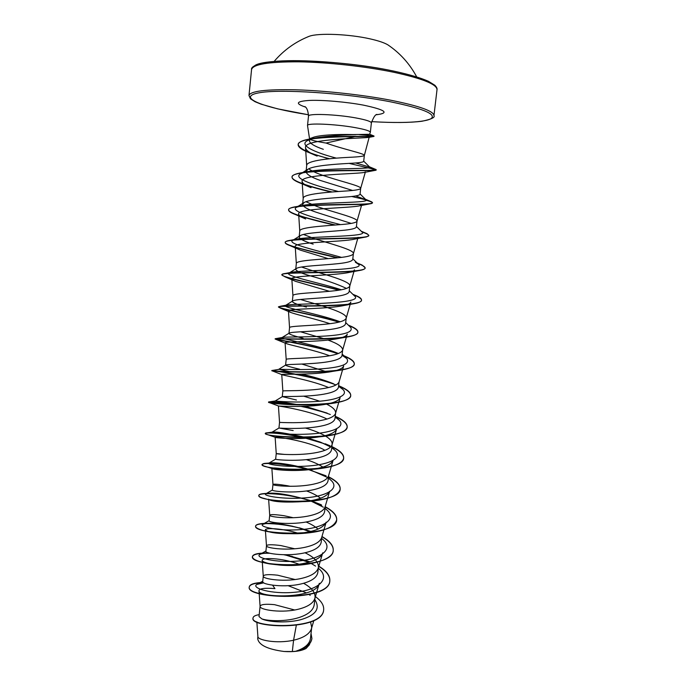 <?xml version="1.0" encoding="UTF-8"?>
<svg xmlns="http://www.w3.org/2000/svg" width="686" height="686" viewBox="0 0 686 686"><rect width="100%" height="100%" fill="white"/><g stroke="black" fill="none" stroke-linecap="round" stroke-linejoin="round"><path stroke-width="1.03" d="M389.168 45.739L387.813 44.813C384.271 42.729 378.44 40.766 370.311 38.922C349.354 34.077 318.441 32.817 309.249 36.281L307.714 36.89M323.346 149.308C314.205 146.212 309.54 143.288 309.352 140.553L312.147 137.792C318.458 134.816 338.592 134.182 353.153 134.576L369.583 134.285L370.337 132.329C370.131 130.975 364.969 129.388 354.851 127.562C335.085 124.003 306.668 122.845 307.517 125.504L309.532 138.701M312.147 137.792L309.532 138.666L309.335 140.553M309.986 139.249C311.804 140.321 316.495 141.479 324.049 142.731L326.047 143.04L356.163 136.334M256.847 621.85L257.902 636.591C257.336 639.944 276.492 644.06 293.574 640.218L292.33 651.546L295.615 651.288C304.61 648.339 309.54 644.137 310.424 638.675M296.292 625.392L293.574 640.218L296.781 639.386C304.97 636.925 309.866 633.35 311.453 628.659L311.718 627.33L310.569 621.988M294.688 609.983L274.503 604.658C265.551 603.834 260.749 604.375 260.088 606.287L259.008 616.568L261.812 618.875C268.097 621.182 285.976 621.833 299.19 617.486C308.263 614.493 313.27 610.274 314.205 604.82M260.088 606.287L260.088 606.407C259.334 609.828 282.769 613.773 300.151 608.739C308.408 606.39 313.296 602.968 314.831 598.492L315.063 597.292C315.251 592.241 311.41 587.576 303.555 583.289M262.729 581.591C261.417 584.549 285.29 588.339 302.938 583.46C312.019 580.956 316.975 577.312 317.807 572.527M295.091 579.524L277.667 575.202C268.698 574.216 263.904 574.534 263.278 576.137L263.278 576.214C262.472 579.087 286.088 582.663 303.546 577.886C311.864 575.648 316.76 572.39 318.227 568.128L318.441 567.065C318.518 561.86 314.042 557.092 305.004 552.762M266.485 545.79L265.911 551.27C264.745 553.679 288.703 557.023 306.35 552.444C315.423 550.095 320.371 546.665 321.202 542.137L321.648 537.575C320.242 541.623 315.346 544.701 306.968 546.828C289.423 551.338 265.628 548.14 266.485 545.833L266.485 545.79C267.086 544.495 271.87 544.418 280.84 545.559L294.731 548.783M269.152 520.76C268.029 522.578 292.022 525.527 309.789 521.214C318.887 519.01 323.826 515.786 324.607 511.542M293.291 517.724L284.047 515.726C275.06 514.423 270.284 514.26 269.718 515.237L269.718 515.263C268.809 516.987 292.785 519.808 310.406 515.563C318.853 513.557 323.741 510.65 325.087 506.834L329.632 491.313C327.316 496.518 319.05 499.923 304.833 501.509C286.868 502.632 275.086 502.083 269.469 499.88L268.629 499.202L269.718 515.263M272.411 490.053C271.287 491.287 295.486 493.791 313.245 489.77C322.369 487.712 327.308 484.702 328.037 480.757M290.264 486.305L287.262 485.705C278.267 484.23 273.5 483.827 272.968 484.496L272.968 484.496C272.008 485.637 296.172 488.055 313.871 484.084C322.377 482.207 327.273 479.48 328.543 475.895L333.122 460.263M275.669 459.14C274.64 459.792 299.01 461.85 316.735 458.128C325.85 456.224 330.772 453.437 331.501 449.759L332.11 444.485M284.819 454.441L276.244 453.54C275.24 454.081 299.585 456.079 317.361 452.4C325.927 450.651 330.815 448.104 332.033 444.76L336.62 429.016C335.274 432.549 329.546 435.147 319.427 436.81C299.842 440.112 274.066 437.831 275.155 437.265L265.688 433.981C268.269 436.116 303.461 439.52 327.376 435.902C339.759 434.049 346.353 431.1 347.159 427.052C347.262 423.631 343.326 420.132 335.343 416.574M293.179 430.576L278.962 428.021L279.536 422.387C278.593 422.327 303.066 423.879 320.877 420.492C329.503 418.88 334.391 416.522 335.531 413.426L335.634 412.921C335.728 410.048 332.693 407.115 326.545 404.123M305.733 437.479C286.319 433.158 275.077 431.391 271.999 432.197L278.97 428.013C278.799 428.133 302.792 429.625 320.242 426.263C329.366 424.514 334.279 421.95 334.982 418.563L335.634 412.921M296.455 400.007L282.375 396.637C283.001 396.234 306.693 397.194 323.766 394.184C332.942 392.581 337.846 390.24 338.481 387.153L339.055 381.896C337.984 384.735 333.104 386.895 324.409 388.37C306.582 391.457 281.963 390.36 282.855 391.029L282.255 396.697M299.756 369.24C290.71 367.113 286.002 365.758 285.608 365.166L285.822 364.978C287.271 364.077 310.715 364.54 327.325 361.882C336.483 360.442 341.379 358.332 342.014 355.545L342.666 349.826C342.468 346.747 337.589 343.497 328.011 340.085M286.191 359.49L286.191 359.464C285.367 358.169 310.115 358.812 327.968 356.034C336.723 354.696 341.602 352.741 342.606 350.169L342.666 349.826M303.075 338.267C294.045 335.977 289.338 334.365 288.96 333.422L289.346 333.044C291.644 331.647 314.582 331.69 330.901 329.366C340.059 328.097 344.947 326.219 345.564 323.715L346.224 317.961C347.365 313.073 323.783 306.213 307.028 301.454L300.459 299.456M324.881 338.97L300.537 331.792M289.552 327.745L289.552 327.685C288.789 325.773 313.665 325.944 331.552 323.475C340.367 322.283 345.247 320.534 346.173 318.227L346.224 317.961M306.419 307.096C297.355 304.627 292.665 302.749 292.347 301.471L292.956 300.837C295.975 298.976 318.501 298.624 334.511 296.618C343.72 295.503 348.599 293.857 349.131 291.679M292.931 295.786L292.931 295.692C292.236 293.145 317.249 292.845 335.162 290.692C344.046 289.655 348.908 288.12 349.766 286.088L349.8 285.882C350.88 281.594 327.179 275.137 310.398 270.044L301.548 267.017M346.49 288.437C337.521 284.15 325.284 279.914 309.789 275.721C300.708 273.062 296.026 270.927 295.752 269.306L296.626 268.346C300.296 266.031 322.617 265.336 338.138 263.656C347.339 262.704 352.21 261.297 352.733 259.428L353.401 253.588C354.413 249.918 330.583 243.864 313.785 238.428L303.478 234.449M295.717 269.306L296.335 263.484C295.7 260.294 320.859 259.522 338.79 257.687C347.742 256.796 352.595 255.484 353.376 253.743L353.401 253.588M313.176 244.139C304.104 241.309 299.43 238.9 299.165 236.919L300.374 235.564C304.876 232.82 326.553 231.851 341.791 230.462C350.983 229.69 355.837 228.515 356.36 226.955L357.029 221.081C357.972 218.028 334.022 212.377 317.198 206.597L305.939 201.718M299.147 236.919L299.765 231.062C299.199 227.22 324.487 225.96 342.451 224.451C351.464 223.722 356.317 222.633 357.012 221.184L357.029 221.081M351.206 223.404L316.58 212.351C307.5 209.333 302.843 206.657 302.62 204.317L304.198 202.499C309.292 199.377 330.506 198.134 345.47 197.036C354.722 196.428 359.558 195.501 359.996 194.267M302.595 204.317L303.212 198.417C302.715 193.924 328.148 192.166 346.138 190.991C355.211 190.416 360.056 189.559 360.665 188.41L360.682 188.35C361.556 185.923 337.478 180.692 320.636 174.561C315.208 172.598 311.238 170.677 308.743 168.799M352.51 190.434L320.019 180.349C310.895 177.134 306.256 174.184 306.093 171.491L308.108 169.133C313.708 165.66 334.717 164.186 349.174 163.379C358.418 162.942 363.254 162.265 363.666 161.347M306.059 171.491L306.693 165.549C306.256 160.387 331.827 158.132 349.843 157.291C358.984 156.888 363.812 156.271 364.352 155.43L364.352 155.396C365.089 153.664 342.88 149.196 326.047 143.04M318.072 529.138C315.123 526.496 311.118 524.113 306.042 521.986M320.576 498.216C317.009 495.498 312.327 493.071 306.531 490.953M322.883 467.08C318.527 464.259 313.013 461.772 306.35 459.646M332.144 444.151C332.316 441.518 330.112 438.834 325.541 436.099M324.898 435.713C319.505 432.755 313.005 430.199 305.407 428.047M326.39 404.045L325.927 403.822M319.753 401.207L303.761 396.174M326.236 371.666L301.849 364.06M311.898 638.623L311.881 638.743C310.938 644.12 306.119 648.201 297.45 650.997L306.067 648.484L309.36 644.814M292.33 651.546L284.047 651.477C267.514 649.29 258.725 645.003 257.679 638.615L257.902 636.522M288.189 585.698L306.479 592.918M309.137 594.591L310.244 595.371M314.805 599.607C320.688 608.739 315.74 615.505 299.979 619.895C285.299 623.48 267.394 621.73 261.812 618.875M315.106 596.391C321.177 600.739 324.032 605.206 323.663 609.777C322.634 631 248.992 627.707 253.083 617.803C253.323 616.311 255.372 615.265 259.205 614.656M311.024 633.504L311.916 638.495C310.809 644.283 305.407 648.536 295.692 651.271L295.615 651.288M323.655 609.897L323.638 610.025C322.6 631.266 248.967 627.964 253.057 618.06L253.074 617.932M297.45 650.997L295.692 651.271M272.599 585.184L274.949 588.614C264.762 587.773 259.437 588.468 258.982 590.68L260.088 606.407M364.352 155.43L369.154 137.286C364.781 138.478 302.603 138.503 305.57 147.85C306.025 150.431 309.875 153.184 317.121 156.099L309.901 152.952C302.046 149.977 298.127 147.224 298.144 144.703C297.295 134.739 374.522 137.029 373.904 136.42L373.964 136.351C372.652 135.922 375.165 135.871 359.318 134.627M360.665 188.41L365.432 171.783L364.42 172.383C357.192 174.193 299.319 174.064 302.132 181.516C302.457 183.394 305.424 185.452 311.032 187.698L301.48 183.565C295.16 181.198 292.013 179.063 292.03 177.16C290.041 168.593 373.887 171.431 375.988 170.222L368.519 167.796M361.728 204.66L359.747 205.783C349.423 208.295 295.992 208.184 298.684 214.204C298.907 215.601 301.231 217.188 305.656 218.963L295.589 214.589C290.898 212.84 288.574 211.305 288.609 209.967C286.354 203.305 364.18 205.757 371.546 203.536L372.464 202.936C372.455 202.276 370.32 201.384 366.05 200.235M353.376 253.743L358.101 237.33L354.782 239.105C341.868 242.192 292.716 241.944 295.272 246.677C295.409 247.689 297.167 248.855 300.537 250.184L328.285 258.639M354.456 269.787C354.173 270.781 352.544 271.63 349.568 272.333C334.451 275.866 289.552 275.369 291.842 278.945C291.97 279.631 293.239 280.437 295.649 281.371L329.494 291.318M346.173 318.227L350.855 302.046C350.435 303.401 348.196 304.541 344.106 305.467C327.299 309.275 286.405 308.468 288.472 311.015L291.01 312.542C297.278 314.891 315.809 318.981 329.957 323.689M342.606 350.169L347.262 334.091C346.696 335.874 343.729 337.341 338.37 338.507C320.242 342.425 283.267 341.259 285.119 342.88L286.611 343.703C292.039 345.564 314.471 350.057 329.623 355.76M339.055 381.896L343.695 365.938C342.897 368.228 339.124 370.054 332.376 371.418C313.296 375.293 280.231 373.75 281.749 374.539L282.495 374.865C286.559 376.005 312.782 380.73 328.585 387.53M335.531 413.426L340.145 397.58C339.133 400.435 334.442 402.639 326.064 404.191C306.565 407.861 277.11 405.94 278.456 406.001L278.653 406.043C280.685 406.215 310.544 410.983 326.759 418.914M275.155 437.256C274.606 436.313 307.345 440.738 324.152 449.81M333.104 460.263C331.355 464.559 324.444 467.56 312.387 469.267C294.388 471.848 273.362 469.747 272.05 468.521L271.862 468.332C272.402 467.595 277.607 467.981 287.477 469.49M321.648 537.575L326.176 522.166C323.063 528.477 313.159 532.259 296.472 533.494C282.924 534.008 273.328 533.305 267.686 531.376L265.379 529.884C264.976 527.731 281.946 528.1 298.419 533.339M318.227 568.128L322.729 552.83C321.125 560.188 303.452 565.144 286.559 565.067C278.533 565.015 272.162 564.381 267.454 563.155C264.007 562.22 262.241 561.294 262.163 560.376C261.64 557.401 281.766 557.727 299.062 564.218M319.29 583.297C316.383 599.513 257.301 597.832 258.982 590.68M263.741 582.826L256.804 584.438C250.862 587.953 271.347 594.505 294.757 592.267C318.21 590.217 330.721 579.121 319.222 569.011L318.313 568.197M315.551 566.104L311.333 563.549M308.811 562.271L284.759 554.76M269.375 553.122L266.485 553.165C263.055 553.336 260.783 553.799 259.66 554.545C254.832 557.512 275.318 563.086 298.196 561.011C321.125 559.09 333.756 549.212 323.217 539.745L321.64 538.364M309.772 531.667L298.367 527.714C284.133 524.087 273.311 522.672 265.911 523.478L262.601 524.378C258.854 526.797 279.296 531.47 301.651 529.541C324.075 527.757 336.8 519.019 327.188 510.221L324.984 508.335M323.338 507.168L311.23 501.2M269.469 499.88L262.378 497.976C259.934 497.101 258.742 496.304 258.811 495.566C258.613 492.128 286.817 493.148 310.166 500.789L306.556 499.545C287.991 494.357 274.837 492.325 267.086 493.448L265.636 493.937C262.91 495.798 283.258 499.631 305.116 497.865C327.025 496.21 339.844 488.561 331.158 480.44L328.362 478.116M327.171 477.31L309.652 469.61M309.42 469.541C292.022 463.968 272.213 462.021 269.204 463.024L268.758 463.222C267.025 464.533 287.271 467.595 308.631 465.966C330.043 464.439 342.906 457.811 335.085 450.376L331.75 447.701M330.643 446.989L320.765 442.264L308.1 438.122M271.965 432.231C271.167 432.986 291.267 435.336 312.147 433.861C333.079 432.454 345.976 426.778 339.004 420.046L335.162 417.088M327.205 413.135L305.219 406.275M299.448 404.937L275.326 400.967C276.347 401.267 296.489 402.871 316.478 401.473C336.534 400.127 348.934 395.385 342.906 389.451L338.601 386.278M333.327 383.671C323.758 379.838 313.065 376.648 301.248 374.119M290.89 371.941L279.125 369.334C282.263 369.231 302.363 370.166 321.271 368.836C341.808 367.336 350.314 363.906 346.782 358.555L342.065 355.262M338.37 353.504C318.45 344.895 277.684 338.455 282.1 337.529L283.352 337.298C288.309 336.8 308.151 337.203 326.004 336.003C345.29 334.717 353.504 331.844 350.649 327.385L350.083 326.836M340.196 321.785C319.067 313.879 279.957 307.148 285.65 305.373L287.966 304.85C302.003 303.598 364.738 303.761 354.499 295.923L354.002 295.443M341.336 289.749C319.007 282.521 282.452 275.515 289.286 272.925L292.991 272.016C309.806 269.932 366.684 270.37 358.324 264.17L355.314 262.181M341.525 257.37C318.184 250.75 285.187 243.496 293.025 240.177L298.41 238.771C317.429 236.061 368.699 236.824 362.139 232.117L361.796 231.774M340.556 224.622C316.726 218.491 288.291 211.056 296.832 207.129L304.232 205.148C324.907 202.001 370.826 203.107 365.938 199.755L355.665 195.956M338.558 191.531C315.063 185.717 291.704 178.154 300.76 173.764C302.723 172.709 305.965 171.834 310.492 171.131C332.307 167.778 373.09 169.228 369.711 167.084L355.554 162.951M336.44 158.149C314.763 152.506 298.453 145.149 307.448 140.639C310.072 139.232 314.205 138.1 319.839 137.234C332.478 135.656 344.509 134.799 355.931 134.653M263.15 582.388C254.48 582.774 249.858 584.24 249.292 586.804C245.442 598.424 330 601.991 329.812 580.639C330.103 575.537 326.322 570.649 318.467 565.976M310.192 561.86L286.645 554.991M268.895 552.993L266.254 552.959C257.584 553.105 252.98 554.288 252.448 556.509C248.761 566.67 333.576 570.22 333.242 550.275C333.507 545.542 329.743 540.954 321.957 536.521M310.818 531.427L299.37 527.834M292.665 526.248C280.308 523.795 270.344 522.869 262.789 523.487C258.236 523.898 255.852 524.739 255.629 526.008C252.088 534.703 337.212 538.244 336.689 519.705C336.912 515.272 333.079 510.933 325.173 506.697M321.237 504.759L311.959 501.123M310.681 500.703L309.069 500.188C288.652 494.64 273.139 492.488 262.524 493.731C260.166 494.074 258.939 494.597 258.836 495.309C255.424 502.512 340.865 506.045 340.17 488.938C340.35 484.831 336.466 480.766 328.508 476.744M311.898 470.347L309.437 469.636M309.146 469.558C290.178 464.199 269.178 462.347 263.673 463.573L262.061 464.413C258.819 470.099 344.518 473.614 343.669 457.974C343.815 454.201 339.879 450.41 331.87 446.603M330.035 445.754L325.147 443.765M319.659 441.844L306.745 438.217M303.726 437.505C283.335 433.458 270.678 431.957 265.765 432.995L265.31 433.303C262.181 437.462 348.239 440.969 347.185 426.786C347.288 423.356 343.309 419.849 335.257 416.265M326.81 412.981L302.123 406.378M294.02 404.8C278.525 402.313 270.052 401.37 268.586 401.97L268.578 401.996C265.636 404.594 351.935 408.093 350.726 395.419C350.82 392.418 347.013 389.279 339.33 386.012M333.499 383.757C309.48 375.139 271.073 370.14 271.862 370.483L272.025 370.5C273.714 371.846 355.897 374.582 354.302 363.82C354.388 361.471 351.352 358.958 345.178 356.274L343.823 355.7M338.189 353.582C314.222 345.255 274.22 339.39 275.172 338.755L276.021 338.584C282.924 338.798 359.738 340.899 357.886 332.024C357.989 330.283 355.734 328.38 351.129 326.304L348.317 325.121M339.321 322.017C314.917 314.531 277.538 308.434 278.507 306.814L280.54 306.23C292.065 305.39 363.571 307.156 361.505 300.005C361.591 298.779 360.004 297.415 356.763 295.906L352.793 294.268L356.763 295.906M339.407 290.092C314.771 283.387 280.874 277.17 281.86 274.657C281.929 274.134 283.164 273.723 285.573 273.422C301.12 271.665 367.276 273.345 365.141 267.78L362.088 265.053L357.269 263.132M338.147 257.756C313.802 251.762 284.313 245.545 285.239 242.287C285.35 241.403 287.314 240.7 291.113 240.177C310.098 237.656 370.989 239.457 368.811 235.324L367.096 233.729L364.618 232.683M335.523 225.034C312.284 219.614 287.786 213.509 288.643 209.702C288.832 208.338 291.687 207.275 297.184 206.486C319.05 203.399 374.633 205.466 372.498 202.662L371.761 201.907C369.034 200.638 362.319 198.837 351.626 196.479M332.195 191.994C310.921 186.986 291.301 181.061 292.065 176.885C292.373 174.947 296.301 173.438 303.847 172.375C328.019 168.936 378.26 171.371 376.211 169.776L349.114 163.388M329.589 158.74C309.798 153.758 299.328 148.982 298.178 144.42C298.727 141.728 303.907 139.704 313.734 138.358C337.804 135.039 375.662 137.08 373.99 136.077L362.585 134.61M263.441 582.628C254.575 582.98 249.85 584.455 249.267 587.053C245.417 598.689 329.966 602.248 329.786 580.888C330.077 575.794 326.313 570.915 318.476 566.242M292.399 556.449L283.833 554.751M270.001 553.276C259.034 553.019 253.177 554.177 252.422 556.758C252.465 559.424 258.185 561.808 269.581 563.909L280.034 565.101C304.738 567.193 333.087 560.771 333.216 550.532C333.473 545.782 329.7 541.185 321.888 536.744M310.389 531.521C286.782 522.638 255.432 521.772 255.604 526.265C255.518 527.611 257.979 529.017 262.978 530.467C271.545 532.833 283.086 533.914 297.613 533.708C320.911 532.662 333.928 528.083 336.663 519.962C336.886 515.52 333.044 511.181 325.147 506.945M321.751 505.256L311.367 501.183M262.378 497.976C272.316 501.252 287.88 502.392 309.077 501.389C328.037 499.682 338.387 495.618 340.145 489.195C340.325 485.088 336.432 481.015 328.483 476.993M326.116 475.852L308.786 469.713M308.366 469.593C285.916 463.342 261.838 462.261 262.035 464.671L263.527 465.854C269.015 468.512 296.884 471.428 318.75 468.744C334.159 466.849 342.451 463.342 343.635 458.231C343.78 454.449 339.853 450.659 331.844 446.852M323.981 443.593L305.896 438.268M302.612 437.514C282.881 433.098 265.156 432.18 265.276 433.569L265.688 433.981M330.326 414.507C321.374 411.24 311.607 408.539 301.017 406.412M292.167 404.731C277.384 402.45 269.512 401.627 268.543 402.262L268.552 402.296C267.411 403.488 310.286 407.252 335.248 402.905C344.989 401.241 350.143 398.832 350.7 395.676C350.803 392.752 347.176 389.691 339.836 386.501M336.046 384.957C313.528 376.228 273.971 370.706 271.99 370.757L271.836 370.74C269.624 370.946 318.613 374.427 342.503 369.814C349.971 368.399 353.89 366.487 354.268 364.086C354.345 361.625 351.026 358.984 344.312 356.171M337.821 353.719C316.143 346.241 280.788 340.599 275.909 339.347L275.146 339.021C272.822 338.155 327.402 341.216 349.225 336.637C354.722 335.514 357.603 334.065 357.86 332.29C357.929 330.258 354.902 328.019 348.788 325.576M338.841 322.137C318.107 315.809 287.28 310.312 280.248 308.04L278.482 307.079C276.055 305.013 336.312 307.705 355.477 303.409C359.31 302.569 361.308 301.523 361.471 300.271C361.522 298.642 358.778 296.789 353.247 294.706M338.79 290.187C319.333 284.896 293.376 279.802 284.982 276.818L281.835 274.923C279.399 271.502 345.427 273.937 361.282 270.138C363.734 269.564 365.012 268.861 365.115 268.046C365.149 266.785 362.68 265.285 357.706 263.561M337.392 257.833C317.301 253.263 301.54 249.207 290.092 245.665C286.799 244.465 285.179 243.427 285.213 242.561C282.812 237.605 354.705 239.946 366.641 236.841L368.776 235.598C368.794 234.672 366.581 233.506 362.148 232.117M334.674 225.094C318.518 221.467 305.493 217.968 295.589 214.589M331.347 192.063C319.427 189.276 309.472 186.446 301.48 183.565M328.834 158.818L309.901 152.952M284.047 651.477C293.659 652.129 301 651.134 306.067 648.484M393.498 71.07C339.133 59.236 258.022 57.435 253.726 66.825M394.064 72.33C365.887 66.448 327.634 62.246 298.547 61.826C268.535 61.74 252.868 64.321 251.556 69.569C250.724 67.056 256.838 61.414 287.674 60.72C317.112 60.042 361.762 64.381 393.653 71.078C409.19 74.465 420.784 77.878 428.45 81.308L434.83 85.244C436.605 87.079 437.334 88.571 437.008 89.72C437.068 84.412 422.756 78.616 394.064 72.33M308.571 114.794L299.362 113.25C259.6 106.339 237.356 96.777 258.802 92.85C279.519 88.777 345.178 93.004 390.017 101.717C422.439 108.371 436.219 113.953 431.357 118.446C425.637 122.357 401.404 123.411 371.615 121.636C393.404 122.905 410.202 122.768 422.001 121.233C431.331 119.27 435.318 117.4 433.946 115.625L437.008 89.72M308.571 114.802L277.598 108.842L261.134 104.186L255.046 101.717L250.484 98.81L248.984 95.526C250.21 91.127 265.765 89.214 295.64 89.797C324.607 90.638 362.74 94.822 390.891 100.25C419.558 106.03 433.904 111.149 433.946 115.625M307.517 125.504L308.503 116.131C307.68 113.267 336.131 114.27 355.905 117.941C366.032 119.827 371.195 121.499 371.383 122.957C373.458 117.315 375.319 114.459 376.974 114.408M305.347 107.033C294.869 103.509 296.241 101.305 309.455 100.422C322.66 99.873 346.276 101.914 363.323 105.112C385.515 109.82 389.88 113.036 376.425 114.759M309.249 36.281C295.503 41.735 283.798 50.112 274.134 61.414M262.704 581.582L263.278 576.137M269.135 520.76L269.718 515.237M272.385 490.053L272.968 484.496L271.862 468.332M268.758 463.222L275.652 459.131L276.244 453.54L275.137 437.265M285.582 365.166L286.191 359.464L285.093 342.88M288.943 333.422L289.552 327.685L288.454 311.015M292.322 301.471L292.931 295.692L291.842 278.945M310.449 638.675L311.718 627.33M314.222 604.82L315.063 597.292M317.824 572.527L318.433 567.065M324.632 511.542L325.198 506.448M328.062 480.757L328.645 475.561M349.157 291.679L349.8 285.882M360.021 194.267L360.682 188.35M363.691 161.347L364.352 155.396M248.984 95.526L251.556 69.569M309.72 643.682L309.386 644.823M305.553 147.85L306.676 165.712M302.132 181.516L303.203 198.537M361.754 204.668L357.012 221.184M298.676 214.204L299.756 231.148M295.246 246.677L296.326 263.544M354.465 269.795L349.766 286.088M281.749 374.539L282.846 391.029M278.43 406.001L279.536 422.387M265.371 529.884L266.485 545.833M262.163 560.376L263.278 576.214M319.316 583.297L314.831 598.492M313.836 620.598L311.453 628.659M370.337 132.329L371.383 122.957M369.617 134.233L373.956 135.991M265.911 523.478L262.789 523.487M306.556 499.545L309.069 500.188M267.086 493.448L262.524 493.731M269.204 463.024L263.673 463.573M271.999 432.197L265.765 432.995M275.326 400.967L268.586 401.97M279.125 369.334L272.025 370.5M343.892 355.768L345.178 356.274M283.352 337.298L276.021 338.584M348.377 325.181L351.129 326.304M287.966 304.85L280.54 306.23M292.991 272.016L285.573 273.422M357.063 262.927L362.088 265.053M298.41 238.771L291.113 240.177M361.273 231.259L367.096 233.729M304.232 205.148L297.184 206.486M365.398 199.223L371.761 201.907M310.492 171.131L303.847 172.375M369.445 166.818L376.065 169.571M319.839 137.234L313.734 138.358M262.747 581.188L256.804 584.438M319.222 569.011L318.313 568.205M259.66 554.545L265.936 551.021M323.217 539.745L321.64 538.33M262.601 524.378L269.152 520.631M327.188 510.221L325.001 508.215M265.636 493.937L272.385 490.001M331.158 480.44L328.388 477.876M335.085 450.376L331.801 447.289M339.004 420.046L335.231 416.471M275.257 400.95L282.366 396.619M342.906 389.451L338.695 385.412M278.636 369.385L285.813 364.961M346.782 358.555L342.194 354.113M282.1 337.529L289.338 333.036M350.649 327.385L345.71 322.574M285.65 305.373L292.948 300.82M354.499 295.923L349.251 290.787M289.286 272.925L296.618 268.329M358.324 264.17L352.827 258.759M293.025 240.177L300.374 235.555M362.139 232.117L356.428 226.483M296.832 207.129L304.198 202.49M365.938 199.755L360.056 193.958M300.76 173.764L308.108 169.133M369.711 167.084L363.709 161.167M307.448 140.639L311.401 138.169M369.162 137.32L373.904 136.42M364.42 172.392L375.988 170.222M359.747 205.783L371.546 203.536M354.782 239.105L366.641 236.841M300.528 250.184L290.092 245.665M349.568 272.333L361.282 270.138M295.649 281.38L284.982 276.818M344.106 305.476L355.477 303.409M291.001 312.55L280.248 308.04M338.37 338.507L349.225 336.637M286.611 343.703L275.909 339.347M332.376 371.418L342.503 369.814M282.495 374.873L271.99 370.757M326.073 404.191L335.248 402.905M278.653 406.052L268.552 402.296M319.427 436.819L327.376 435.902M312.387 469.275L318.75 468.744M272.05 468.529L263.527 465.854M304.833 501.517L309.077 501.389M296.472 533.494L297.613 533.708M267.686 531.376L262.978 530.467M286.559 565.067L280.034 565.101M267.454 563.155L269.581 563.909M308.503 116.131C308.117 110.926 306.908 107.736 304.884 106.57M416.702 76.901C409.696 63.789 400.067 53.088 387.813 44.813"/></g></svg>

